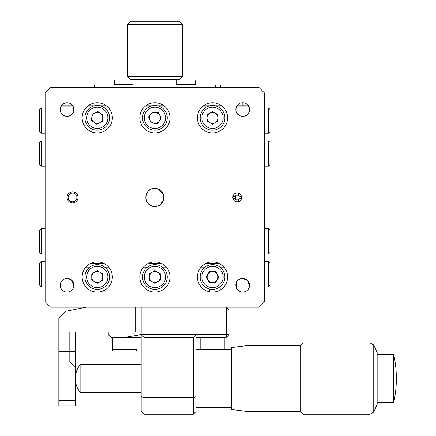 <?xml version="1.0" encoding="UTF-8"?>
<svg xmlns="http://www.w3.org/2000/svg" width="436" height="436" viewBox="0 0 436 436"><rect width="100%" height="100%" fill="white"/><g stroke="black" fill="none" stroke-linecap="round" stroke-linejoin="round"><path stroke-width="0.65" d="M237.015 105.768C234.77 111.714 236.661 115.278 242.694 116.472C248.722 115.3 250.618 111.736 248.378 105.768L237.015 105.768L242.836 105.768L242.836 102.749M242.694 102.749A6.862 6.862 0 0 0 235.838 109.61A6.862 6.862 0 0 0 242.694 116.472A6.862 6.862 0 0 0 249.555 109.61A6.862 6.862 0 0 0 242.694 102.749M237.206 193.028A4.393 4.393 0 0 0 232.819 197.421A4.393 4.393 0 0 0 237.206 201.808C242.83 202.222 242.83 192.63 237.206 193.028C231.598 192.619 231.571 202.2 237.206 201.808A4.393 4.393 0 0 0 241.599 197.421A4.393 4.393 0 0 0 237.206 193.028M156.66 188.537L154.889 188.363A9.058 9.058 0 0 0 145.831 197.421A9.058 9.058 0 0 0 154.889 206.473A9.058 9.058 0 0 0 163.941 197.421A9.058 9.058 0 0 0 154.889 188.363C143.221 187.802 143.182 207.024 154.889 206.473L158.355 205.787M61.394 105.768C59.154 111.725 61.045 115.289 67.079 116.472A6.862 6.862 0 0 0 73.935 109.61A6.862 6.862 0 0 0 67.079 102.749A6.862 6.862 0 0 0 60.217 109.61A6.862 6.862 0 0 0 67.079 116.472C73.106 115.289 75.003 111.725 72.763 105.768L61.394 105.768L66.942 105.768L66.942 102.749M66.942 105.768L72.763 105.768M209.629 289.003L209.629 291.809M218.169 287.973L222.872 287.973L220.883 287.973L220.883 289.558M242.694 278.37A6.862 6.862 0 0 0 235.838 285.231A6.862 6.862 0 0 0 242.694 292.087A6.862 6.862 0 0 0 249.555 285.231A6.862 6.862 0 0 0 242.694 278.37L247.833 280.68L249.468 286.316M241.075 278.566L238.154 280.092M237.037 281.356L236.41 287.973L248.983 287.973L236.41 287.973M73.853 286.316L72.218 280.691L67.079 278.37A6.862 6.862 0 0 0 60.217 285.231A6.862 6.862 0 0 0 67.079 292.087A6.862 6.862 0 0 0 73.935 285.231A6.862 6.862 0 0 0 67.079 278.37C61.667 279.187 59.569 282.386 60.789 287.973L73.362 287.973L60.789 287.973M97.261 102.749A15.091 15.091 0 0 0 82.17 117.84A15.091 15.091 0 0 0 97.261 132.936A15.091 15.091 0 0 0 112.352 117.84A15.091 15.091 0 0 0 97.261 102.749M154.889 102.749A15.091 15.091 0 0 0 139.793 117.84A15.091 15.091 0 0 0 154.889 132.936A15.091 15.091 0 0 0 169.98 117.84A15.091 15.091 0 0 0 154.889 102.749M212.512 102.749A15.091 15.091 0 0 0 197.421 117.84A15.091 15.091 0 0 0 212.512 132.936A15.091 15.091 0 0 0 227.603 117.84A15.091 15.091 0 0 0 212.512 102.749M212.512 261.905A15.091 15.091 0 0 0 197.421 276.996A15.091 15.091 0 0 0 212.512 292.087A15.091 15.091 0 0 0 227.603 276.996A15.091 15.091 0 0 0 212.512 261.905M154.889 261.905A15.091 15.091 0 0 0 139.793 276.996A15.091 15.091 0 0 0 154.889 292.087A15.091 15.091 0 0 0 169.98 276.996A15.091 15.091 0 0 0 154.889 261.905M97.261 261.905A15.091 15.091 0 0 0 82.17 276.996A15.091 15.091 0 0 0 97.261 292.087A15.091 15.091 0 0 0 112.352 276.996A15.091 15.091 0 0 0 97.261 261.905M50.614 87.658L45.126 93.146L45.126 301.696L50.614 307.184L259.158 307.184L264.647 301.696L264.647 93.146L259.158 87.658L50.614 87.658M206.855 287.973L202.151 287.973L206.855 287.973M165.244 287.973L160.546 287.973L165.244 287.973M149.232 287.973L144.529 287.973L149.232 287.973M107.621 287.973L102.918 287.973L107.621 287.973M91.604 287.973L86.9 287.973L91.604 287.973M150.725 106.215L150.725 105.768L152.3 105.768L145.831 105.768M157.478 105.768L159.047 105.768L157.478 105.768M242.836 105.768L248.378 105.768M221.57 105.768L215.101 105.768M209.923 105.768L203.454 105.768M163.941 105.768L159.047 105.768L159.047 106.215M106.319 105.768L99.849 105.768M94.672 105.768L88.208 105.768M159.914 204.953L163.255 200.887L163.767 195.65M163.255 193.96L158.35 189.055M72.567 201.808A4.393 4.393 0 0 0 76.954 197.421A4.393 4.393 0 0 0 72.567 193.028A4.393 4.393 0 0 0 68.174 197.421A4.393 4.393 0 0 0 72.567 201.808M193.306 337.366L143.913 337.366L143.913 397.736L193.306 397.736L193.306 337.366L196.047 334.625L196.047 411.459L193.306 414.2L193.306 397.736L196.047 396.597M143.913 337.366L141.166 334.625L196.047 334.625L196.047 309.925L141.166 309.925M193.306 414.2L143.913 414.2L141.166 411.459L141.166 331.878L135.678 331.878L135.678 307.184M141.166 396.597L143.913 397.736L143.913 414.2M108.237 331.878L108.237 334.625L110.984 337.366L124.701 337.366L141.166 334.625M141.166 337.366L124.701 337.366M226.23 337.366L196.047 337.366L226.23 337.366L226.23 334.625L228.976 334.625L228.976 309.925L228.976 334.625L226.23 337.366L228.976 334.625M196.047 309.925L226.23 309.925L226.23 334.625L196.047 334.625M226.23 309.925L226.23 307.184L228.976 309.925L226.23 309.925M86.284 307.184L65.705 311.299L58.844 318.16L58.844 351.438L69.82 351.438L69.82 331.878L135.678 331.878M141.166 307.184L141.166 331.878M75.308 405.971L58.844 405.971L58.844 400.482L75.308 400.482L75.308 405.971M75.308 400.482L75.308 367.668L69.82 362.065L58.844 362.065L58.844 400.482M58.844 362.065L58.844 351.438M69.82 362.065L69.82 351.438L75.308 351.438L75.308 367.668M75.308 331.878L75.308 351.438M41.284 166.138L39.638 164.492L39.638 142.539L41.284 140.893L41.284 166.138L45.126 166.138M270.135 153.516L270.135 164.492L268.489 166.138L268.489 140.893L270.135 142.539L270.135 153.516M45.126 141.466L45.126 139.793M270.135 120.587L270.135 131.563L270.135 120.587M39.638 120.587L39.638 109.61L41.284 107.965L41.284 133.209L39.638 131.563L39.638 120.587M248.983 106.864L236.41 106.864L248.983 106.864M222.872 106.864L218.169 106.864M206.855 106.864L202.151 106.864M165.244 106.864L160.546 106.864M149.232 106.864L144.529 106.864M107.621 106.864L102.918 106.864M91.604 106.864L86.9 106.864M73.362 106.864L60.789 106.864L73.362 106.864M210.822 112.483L214.185 112.472M216.327 113.709L218 116.608M214.185 123.214L210.839 123.214M156.851 112.57L159.5 114.624M160.432 116.903L159.979 120.227M158.47 122.178L155.369 123.448M152.922 123.116L150.273 121.061M151.303 113.507L154.409 112.237M96.111 112.335L99.457 112.662M101.463 114.101L102.841 117.153M102.602 119.611L100.651 122.331M268.489 228.704L270.135 230.35L270.135 252.302L268.489 253.948L268.489 228.704L264.647 228.704M39.638 241.326L39.638 230.35L41.284 228.704L41.284 253.948L39.638 252.302L39.638 241.326M264.647 253.376L264.647 255.044M41.284 286.877L39.638 285.231L39.638 263.279L41.284 261.633L41.284 286.877L45.126 286.877M270.135 274.255L270.135 263.279L270.135 274.255M45.126 262.205L45.126 260.532M93.446 281.133L91.773 278.228M91.773 275.765L93.446 272.86M101.076 272.86L102.749 275.765M102.749 278.233L101.076 281.133M153.21 271.628L156.562 271.628M207.116 278.593L207.171 275.241M208.435 273.121L211.362 271.492M213.825 271.53L216.703 273.247M217.907 275.405L217.858 278.751M216.588 280.871L213.651 282.501M85.854 267.121L89.854 267.121M104.673 267.121L108.673 267.121M143.477 267.121L147.477 267.121M162.296 267.121L166.296 267.121M201.1 267.121L205.105 267.121M219.918 267.121L223.924 267.121M90.971 263.279L103.55 263.279M148.6 263.279L161.173 263.279M206.223 263.279L218.801 263.279M89.031 87.658L89.031 84.911L94.519 84.911L94.519 87.658M215.259 87.658L215.259 84.911L94.519 84.911M215.259 84.911L220.741 84.911L220.741 87.658M96.051 130.13A12.35 12.35 0 0 1 84.971 116.63A12.35 12.35 0 0 1 98.476 105.556A12.35 12.35 0 0 1 109.55 119.055A12.35 12.35 0 0 1 96.051 130.13M100.46 113.382A5.488 5.488 0 0 0 91.8 117.306A5.488 5.488 0 0 0 99.528 122.843A5.488 5.488 0 0 0 100.46 113.382M97.882 111.534L103.032 115.229L102.411 121.535L96.639 124.151L91.489 120.456L92.11 114.15L97.882 111.534M150.545 114.483A5.488 5.488 0 0 0 154.148 123.279A5.488 5.488 0 0 0 159.968 115.763A5.488 5.488 0 0 0 150.545 114.483M167.124 119.508A12.35 12.35 0 0 1 153.221 130.075A12.35 12.35 0 0 1 142.654 116.172A12.35 12.35 0 0 1 156.557 105.605A12.35 12.35 0 0 1 167.124 119.508M151.009 122.854L148.605 116.984L152.486 111.976L158.769 112.831L161.167 118.696L157.287 123.71L151.009 122.854M209.77 122.592A5.488 5.488 0 0 0 218 117.84A5.488 5.488 0 0 0 209.77 113.088A5.488 5.488 0 0 0 209.77 122.592M212.512 105.496A12.35 12.35 0 0 1 224.862 117.84A12.35 12.35 0 0 1 212.512 130.19A12.35 12.35 0 0 1 200.162 117.84A12.35 12.35 0 0 1 212.512 105.496A12.35 12.35 0 0 0 200.162 117.84A12.35 12.35 0 0 0 212.512 130.19M207.024 121.012L207.024 114.673L212.512 111.507L218 114.673L218 121.012L212.512 124.178L207.024 121.012M97.261 264.647A12.35 12.35 0 0 1 109.61 276.996A12.35 12.35 0 0 1 97.261 289.346A12.35 12.35 0 0 1 84.911 276.996A12.35 12.35 0 0 1 97.261 264.647M94.519 281.749A5.488 5.488 0 0 0 102.749 276.996A5.488 5.488 0 0 0 94.519 272.244A5.488 5.488 0 0 0 94.519 281.749M97.261 270.658L102.749 273.83L102.749 280.168L97.261 283.335L91.773 280.168L91.773 273.83L97.261 270.658M152.142 281.749A5.488 5.488 0 0 0 160.377 276.996A5.488 5.488 0 0 0 152.142 272.244A5.488 5.488 0 0 0 152.142 281.749M154.889 264.647A12.35 12.35 0 0 1 167.233 276.996A12.35 12.35 0 0 1 154.889 289.346A12.35 12.35 0 0 1 142.539 276.996A12.35 12.35 0 0 1 154.889 264.647A12.35 12.35 0 0 0 142.539 276.996A12.35 12.35 0 0 0 154.889 289.346M154.889 270.658L160.377 273.83L160.377 280.168L154.889 283.335L149.401 280.168L149.401 273.83L154.889 270.658M212.43 282.484A5.488 5.488 0 0 0 217.308 274.326A5.488 5.488 0 0 0 207.803 274.184A5.488 5.488 0 0 0 212.43 282.484M206.501 266.211A12.35 12.35 0 0 1 223.297 270.985A12.35 12.35 0 0 1 218.523 287.782A12.35 12.35 0 0 1 201.726 283.008A12.35 12.35 0 0 1 206.501 266.211M215.597 282.533L209.258 282.435L206.174 276.904L209.427 271.459L215.766 271.557L218.85 277.094L215.597 282.533M176.842 79.973L195.066 79.973L195.448 84.317A0.55 0.55 0 0 1 194.897 84.911M132.936 79.973L114.706 79.973L114.325 84.317A0.55 0.55 0 0 0 114.875 84.911M176.842 84.911L176.842 79.423M132.936 84.911L132.936 79.423M241.473 198.462L239.898 198.462L238.252 200.108L238.252 201.683L238.606 199.083L235.811 199.083L236.165 200.108L234.519 198.462L232.944 198.462M236.165 201.683L236.165 200.108M232.944 196.374L234.519 196.374L236.165 194.729L235.811 195.753L238.606 195.753L238.252 193.159L238.252 194.729L239.898 196.374L241.473 196.374M236.165 194.729L236.165 193.153M235.811 195.753A1.646 1.646 0 0 1 235.544 196.02L234.519 196.374M234.519 198.462L235.544 198.821L235.544 196.02M75.564 192.826A5.488 5.488 0 0 0 67.967 194.418A5.488 5.488 0 0 0 69.564 202.015A5.488 5.488 0 0 0 77.161 200.418A5.488 5.488 0 0 0 75.564 192.826M135.334 351.089L114.069 351.089A1.717 1.717 0 0 1 112.352 349.372L137.051 349.372A1.717 1.717 0 0 1 135.334 351.089L114.069 351.089M112.352 349.372L112.352 337.366L137.051 337.366L137.051 349.372M224.823 349.716A1.717 1.717 0 0 0 224.862 349.372L224.862 337.366M200.2 349.716A1.717 1.717 0 0 1 200.162 349.372L224.862 349.372M200.162 337.366L200.162 349.372M80.126 392.247A21.953 21.953 0 0 1 80.126 364.807L80.126 392.247L141.166 392.247M303.064 342.854L303.064 414.2L370.022 414.2L370.022 342.854L303.064 342.854L300.322 345.601L300.322 411.459L303.064 414.2M247.087 411.459L231.718 409.535L231.718 347.519L247.087 345.601L247.087 411.459L300.322 411.459M373.75 412.047L377.156 404.597L377.156 352.457L373.75 345.007L373.75 412.047L370.022 414.2M393.735 356.425L393.735 402.401A109.763 109.763 0 0 0 393.735 354.653L393.735 356.425M127.448 24.541L130.19 21.8L179.583 21.8L182.33 24.541L127.448 24.541L127.448 76.681L182.33 76.681L182.33 24.541M182.33 76.681L179.583 79.423L130.19 79.423L127.448 76.681M270.135 131.563L268.489 133.209L268.489 107.965L264.647 107.965M264.647 286.877L268.489 286.877L268.489 261.633L270.135 263.279M98.307 107.261A10.633 10.633 0 0 0 86.682 116.799A10.633 10.633 0 0 0 96.22 128.424A10.633 10.633 0 0 0 107.845 118.886A10.633 10.633 0 0 0 98.307 107.261M144.349 116.407A10.633 10.633 0 0 0 153.45 128.38A10.633 10.633 0 0 0 165.424 119.279A10.633 10.633 0 0 0 156.322 107.305A10.633 10.633 0 0 0 144.349 116.407M212.512 128.473A10.633 10.633 0 0 0 223.145 117.84A10.633 10.633 0 0 0 212.512 107.207A10.633 10.633 0 0 0 201.879 117.84A10.633 10.633 0 0 0 212.512 128.473M97.261 287.629A10.633 10.633 0 0 0 107.894 276.996A10.633 10.633 0 0 0 97.261 266.363A10.633 10.633 0 0 0 86.628 276.996A10.633 10.633 0 0 0 97.261 287.629M154.889 287.629A10.633 10.633 0 0 0 165.522 276.996A10.633 10.633 0 0 0 154.889 266.363A10.633 10.633 0 0 0 144.256 276.996A10.633 10.633 0 0 0 154.889 287.629M217.689 286.283A10.633 10.633 0 0 0 221.799 271.819A10.633 10.633 0 0 0 207.334 267.709A10.633 10.633 0 0 0 203.225 282.174A10.633 10.633 0 0 0 217.689 286.283M176.842 84.317L195.448 84.317M114.325 84.317L132.936 84.317M268.489 166.138L264.647 166.138M268.489 140.893L264.647 140.893M41.284 140.893L45.126 140.893M268.489 107.965L270.135 109.61M41.284 107.965L45.126 107.965M41.284 133.209L45.126 133.209M268.489 133.209L264.647 133.209M41.284 228.704L45.126 228.704M41.284 253.948L45.126 253.948M268.489 253.948L264.647 253.948M268.489 286.877L270.135 285.231M268.489 261.633L264.647 261.633M41.284 261.633L45.126 261.633M196.047 407.338L231.718 407.338M196.047 349.716L231.718 349.716M80.126 364.807L141.166 364.807M247.087 345.601L300.322 345.601M373.75 345.007L370.022 342.854M377.156 354.653L393.735 354.653M377.156 402.401L393.735 402.401"/></g></svg>
